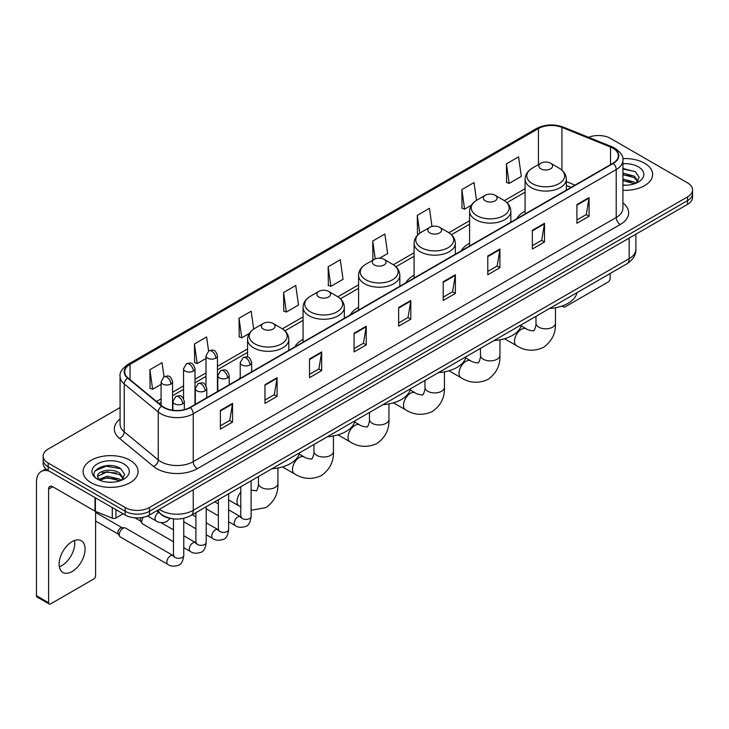 <?xml version="1.0" encoding="UTF-8"?>
<svg xmlns="http://www.w3.org/2000/svg" width="729" height="729" viewBox="0 0 729 729"><rect width="100%" height="100%" fill="white"/><g stroke="black" fill="none" stroke-linecap="round" stroke-linejoin="round"><path stroke-width="1.09" d="M240.224 377.431A30.363 17.532 0 0 0 239.23 378.989M303.073 339.34A30.363 17.532 0 0 0 294.735 346.94M358.577 307.301A30.363 17.532 0 0 0 350.239 314.901M414.081 275.252A30.363 17.532 0 0 0 405.743 282.852M469.585 243.204A30.363 17.532 0 0 0 461.247 250.812M525.09 211.164A30.363 17.532 0 0 0 516.752 218.764M570.989 187.453L566.342 185.567M172.217 518.674A17.186 9.924 180 0 1 161.337 514.619L156.735 510.819M120.075 407.547L48.196 449.046A17.186 9.924 0 0 0 43.166 456.062L43.166 463.553A17.186 9.924 0 0 0 48.196 470.57L125.178 515.011A17.186 9.924 0 0 0 149.481 515.011L687.52 204.384A17.186 9.924 0 0 0 692.55 197.359L692.55 193.622A17.186 9.924 0 0 1 687.52 200.639A17.186 9.924 0 0 0 692.55 193.622L692.55 189.877A17.186 9.924 0 0 0 687.52 182.861L610.538 138.419A17.186 9.924 0 0 0 588.558 137.298M43.166 456.062A17.186 9.924 0 0 0 48.196 463.079L125.178 507.521A17.186 9.924 0 0 0 149.481 507.521L149.481 511.266L687.52 200.639L149.481 511.266A17.186 9.924 0 0 1 125.178 511.266A17.186 9.924 0 0 0 149.481 511.266L149.481 515.011M48.196 463.079L48.196 466.824L125.178 511.266L48.196 466.824A17.186 9.924 0 0 1 43.166 459.808A17.186 9.924 0 0 0 48.196 466.824L48.196 470.57M644.573 163.214A27.502 15.874 0 0 0 622.812 158.621A27.502 15.874 0 0 1 644.573 163.214A27.502 15.874 0 0 1 652.628 174.441A27.502 15.874 0 0 0 644.573 163.214M130.035 460.272A27.502 15.874 0 0 0 100.064 456.837A27.502 15.874 0 0 0 83.088 471.499A27.502 15.874 0 0 0 91.143 482.726A27.502 15.874 0 0 0 121.114 486.17A27.502 15.874 0 0 0 138.091 471.499A27.502 15.874 0 0 0 130.035 460.272A27.502 15.874 0 0 0 100.064 456.837A27.502 15.874 0 0 0 83.088 471.499A27.502 15.874 0 0 0 91.143 482.726A27.502 15.874 0 0 0 121.114 486.17A27.502 15.874 0 0 0 138.091 471.499A27.502 15.874 0 0 0 130.035 460.272M612.971 148.242A18.334 10.589 180 0 1 618.338 155.724A18.334 10.589 180 0 1 612.971 163.214L189.996 407.411A18.334 10.589 180 0 1 162.02 405.998L127.976 377.932A18.334 10.589 180 0 1 124.659 371.863A18.334 10.589 180 0 1 130.035 364.372L538.43 128.586A18.334 10.589 180 0 1 561.913 127.402L610.519 147.058A18.334 10.589 180 0 1 612.971 148.242M613.289 148.051A18.79 10.853 0 0 0 610.784 146.839L562.168 127.183A18.79 10.853 0 0 0 538.102 128.404L129.707 364.19A18.79 10.853 0 0 0 127.602 378.087L161.638 406.153A18.79 10.853 0 0 0 190.324 407.602L613.289 163.396A18.79 10.853 0 0 0 613.289 148.051M220.386 410.409L220.386 429.117L232.542 422.1L232.542 403.392L220.386 410.409M220.386 425.8L229.744 420.396L232.487 404.012A4.584 2.643 -120 0 0 232.542 403.392M229.662 420.442L232.542 422.1M264.955 384.675L264.955 403.392L277.102 396.376L277.102 377.658L264.955 384.675M264.955 400.066L274.314 394.662L277.056 378.278A4.584 2.643 -120 0 0 277.102 377.658M274.232 394.708L277.102 396.376M309.515 358.95L309.515 377.658L321.671 370.642L321.671 351.925L309.515 358.95M309.515 374.341L318.874 368.938L321.626 352.554A4.584 2.643 -120 0 0 321.671 351.925M318.792 368.983L321.671 370.642M354.084 333.217L354.084 351.925L366.24 344.908L366.24 326.2L354.084 333.217M354.084 348.608L363.443 343.204L366.186 326.82A4.584 2.643 -120 0 0 366.24 326.2M363.361 343.25L366.24 344.908M576.912 204.567L576.912 223.284L589.068 216.267L589.068 197.55L576.912 204.567M576.912 219.958L586.271 214.554L589.014 198.17A4.584 2.643 -120 0 0 589.068 197.55M586.189 214.599L589.068 216.267M532.343 230.3L532.343 249.008L544.499 241.992L544.499 223.284L532.343 230.3M532.343 245.691L541.711 240.288L544.454 223.903A4.584 2.643 -120 0 0 544.499 223.284M541.629 240.333L544.499 241.992M487.783 256.025L487.783 274.742L499.93 267.725L499.93 249.008L487.783 256.025M487.783 271.416L497.142 266.012L499.884 249.628A4.584 2.643 -120 0 0 499.93 249.008M497.06 266.067L499.93 267.725M443.214 281.758L443.214 300.466L455.37 293.45L455.37 274.742L443.214 281.758M443.214 297.15L452.572 291.746L455.315 275.362A4.584 2.643 -120 0 0 455.37 274.742M452.49 291.791L455.37 293.45M398.645 307.483L398.645 326.2L410.801 319.184L410.801 300.466L398.645 307.483M398.645 322.883L408.012 317.47L410.755 301.095A4.584 2.643 -120 0 0 410.801 300.466M407.93 317.525L410.801 319.184M622.921 190.269A27.502 15.874 0 0 0 652.628 174.441A27.502 15.874 0 0 1 622.921 190.269M149.481 507.521L687.52 196.894A17.186 9.924 0 0 0 692.55 189.877M253.683 329.061L251.177 311.228L239.021 318.245L239.221 336.844M208.585 351.013L206.608 336.962L194.452 343.979L194.652 362.577M164.016 376.738L162.048 362.687L149.892 369.703L150.083 388.302M379.645 258.194L387.618 253.592L384.876 234.036L372.719 241.053L372.911 259.661M431.987 226.464L429.436 208.312L417.289 215.328L417.48 233.927M476.502 200.366L474.005 182.578L461.849 189.595L462.049 208.193M506.418 163.87L509.161 183.416L521.317 176.4L518.574 156.853L506.418 163.87L506.609 182.469M283.59 292.52L286.333 312.067L298.489 305.05L295.746 285.495L283.59 292.52L283.781 311.119M328.15 266.787L330.893 286.342L343.049 279.325L340.306 259.77L328.15 266.787L328.351 285.385M330.893 286.342L328.15 285.312M373.458 259.861L372.719 259.588M372.719 241.053L375.225 258.913M418.437 234.282L417.289 233.854M417.289 215.328L419.795 233.207M461.849 189.595L464.592 209.15L471.353 205.241M464.592 209.15L461.849 208.12M509.161 183.416L506.418 182.396M286.333 312.067L283.59 311.046M239.021 318.245L241.764 337.8L249.336 333.426M241.764 337.8L239.021 336.771M194.452 343.979L197.204 363.525L205.988 358.458M197.204 363.525L194.452 362.504M149.892 369.703L152.634 389.259L161.1 384.374M152.634 389.259L149.892 388.229M622.921 185.029L626.339 185.202M622.921 179.088L634.276 182.077L635.788 183.289M622.921 180.573L634.549 183.754M622.921 173.147L634.276 176.136L638.003 181.275M622.921 174.632L634.276 177.621L637.702 181.658M622.921 185.148A18.681 10.78 0 0 0 638.331 182.068A18.681 10.78 0 0 0 638.331 166.813A18.681 10.78 0 0 0 622.921 163.733M636.235 183.107L639.16 177.366L635.46 171.789L622.921 168.445M622.921 169.028L635.205 171.616M622.921 174.969L631.077 175.981M622.921 180.91L631.077 181.922M563.089 305.633L563.134 305.661A2.861 1.658 120 0 0 563.727 306.973A2.861 1.658 120 0 0 565.166 306.836L608.104 282.041A2.861 1.658 120 0 0 610.137 278.533L610.137 273.521M540.854 168.827A6.88 3.973 0 0 0 550.577 168.827A6.88 3.973 0 0 0 550.577 163.214L559.116 168.144A18.945 10.944 0 0 1 559.116 183.608A18.945 10.944 0 0 1 532.316 183.608A18.945 10.944 0 0 1 532.316 168.144C527.65 170.914 525.245 174.595 525.09 179.188A20.631 11.91 0 0 0 531.131 187.608A20.631 11.91 0 0 0 553.612 190.187A20.631 11.91 0 0 0 566.342 179.188C566.187 174.595 563.781 170.914 559.116 168.144L550.577 163.214A6.88 3.973 0 0 0 540.854 163.214A6.88 3.973 0 0 0 540.854 168.827M549.502 308.522A31.511 18.198 0 0 0 577.004 292.648M485.35 200.867A6.88 3.973 0 0 0 495.073 200.867A6.88 3.973 0 0 0 495.073 195.254L503.611 200.183A18.945 10.944 0 0 1 503.611 215.656A18.945 10.944 0 0 1 476.812 215.656A18.945 10.944 0 0 1 476.812 200.183C472.146 202.954 469.74 206.635 469.585 211.228A20.631 11.91 0 0 0 475.627 219.648A20.631 11.91 0 0 0 498.107 222.236A20.631 11.91 0 0 0 510.838 211.228C510.683 206.635 508.277 202.954 503.611 200.183L495.073 195.254A6.88 3.973 0 0 0 485.35 195.254A6.88 3.973 0 0 0 485.35 200.867M493.998 340.571A31.511 18.198 0 0 0 521.499 324.687M429.846 232.916A6.88 3.973 0 0 0 439.569 232.916A6.88 3.973 0 0 0 439.569 227.302L448.107 232.232A18.945 10.944 0 0 1 448.107 247.705A18.945 10.944 0 0 1 421.307 247.705A18.945 10.944 0 0 1 421.307 232.232C416.642 235.002 414.236 238.684 414.081 243.276A20.631 11.91 0 0 0 420.123 251.696A20.631 11.91 0 0 0 442.603 254.275A20.631 11.91 0 0 0 455.333 243.276C455.178 238.684 452.773 235.002 448.107 232.232L439.569 227.302A6.88 3.973 0 0 0 429.846 227.302A6.88 3.973 0 0 0 429.846 232.916M438.493 372.61A31.511 18.198 0 0 0 465.986 356.736M374.341 264.964A6.88 3.973 0 0 0 384.065 264.964A6.88 3.973 0 0 0 384.065 259.351L392.603 264.281A18.945 10.944 0 0 1 392.603 279.745A18.945 10.944 0 0 1 365.803 279.745A18.945 10.944 0 0 1 365.803 264.281C361.137 267.051 358.723 270.732 358.577 275.316A20.631 11.91 0 0 0 364.618 283.745A20.631 11.91 0 0 0 387.099 286.324A20.631 11.91 0 0 0 399.829 275.316C399.674 270.732 397.269 267.051 392.603 264.281L384.065 259.351A6.88 3.973 0 0 0 374.341 259.351A6.88 3.973 0 0 0 374.341 264.964M382.989 404.659A31.511 18.198 0 0 0 410.482 388.785M318.837 297.004A6.88 3.973 0 0 0 328.56 297.004A6.88 3.973 0 0 0 328.56 291.39L337.099 296.32A18.945 10.944 0 0 1 337.099 311.793A18.945 10.944 0 0 1 310.299 311.793A18.945 10.944 0 0 1 310.299 296.32C305.633 299.09 303.218 302.772 303.073 307.365A20.631 11.91 0 0 0 309.114 315.785A20.631 11.91 0 0 0 331.586 318.363A20.631 11.91 0 0 0 344.325 307.365C344.17 302.772 341.764 299.09 337.099 296.32L328.56 291.39A6.88 3.973 0 0 0 318.837 291.39A6.88 3.973 0 0 0 318.837 297.004M327.485 436.698A31.511 18.198 0 0 0 354.977 420.824M263.333 329.052A6.88 3.973 0 0 0 273.056 329.052A6.88 3.973 0 0 0 273.056 323.439L281.594 328.369A18.945 10.944 0 0 1 281.594 343.842A18.945 10.944 0 0 1 254.795 343.842A18.945 10.944 0 0 1 254.795 328.369C250.129 331.139 247.714 334.821 247.568 339.413A20.631 11.91 0 0 0 253.61 347.833A20.631 11.91 0 0 0 276.081 350.412A20.631 11.91 0 0 0 288.821 339.413C288.666 334.821 286.26 331.139 281.594 328.369L273.056 323.439A6.88 3.973 0 0 0 263.333 323.439A6.88 3.973 0 0 0 263.333 329.052M271.981 468.747A31.511 18.198 0 0 0 299.473 452.873M173.456 541.729L142.811 524.042A5.158 2.98 -60 0 1 142.173 523.404A5.158 2.98 -60 0 1 141.745 521.682A5.158 2.98 -60 0 1 143.331 517.289M142.173 523.404L140.633 520.934A3.727 2.151 -60 0 1 140.333 519.686A3.727 2.151 -60 0 1 140.788 517.718M119.301 534.639A5.158 2.98 -60 0 1 122.946 528.325A5.158 2.98 -60 0 1 124.65 527.823A5.158 2.98 -60 0 1 125.525 528.069L173.092 555.525A5.158 2.98 -60 0 0 170.741 555.653A5.158 2.98 -60 0 0 170.513 555.78A5.158 2.98 -60 0 0 167.141 560.328A5.158 2.98 -60 0 0 167.934 564.456L120.367 537A5.158 2.98 -60 0 1 119.729 536.362A5.158 2.98 -60 0 1 119.301 534.639M119.729 536.362L118.189 533.892A3.727 2.151 -60 0 1 117.879 532.644A3.727 2.151 -60 0 1 120.513 528.088A3.727 2.151 -60 0 1 121.752 527.732L124.65 527.823M74.549 540.481A18.334 10.589 -60 0 1 61.819 565.631A18.334 10.589 -60 0 1 59.368 566.779M72.098 571.572A18.334 10.589 120 0 0 84.081 555.416A18.334 10.589 120 0 0 81.274 540.718A18.334 10.589 120 0 0 72.098 541.629A18.334 10.589 120 0 0 60.124 557.785A18.334 10.589 120 0 0 62.931 572.475A18.334 10.589 120 0 0 72.098 571.572M115.957 509.689L115.957 517.991L123.146 513.836M49.053 471.062A22.918 13.231 -120 0 0 41.198 471.535A22.918 13.231 -120 0 0 36.45 482.033L36.45 595.711L48.606 602.728L48.606 489.05A5.732 3.308 60 0 1 49.791 486.425A5.732 3.308 60 0 1 52.652 486.708L95.016 511.166L95.016 497.597M48.606 602.728A2.861 1.658 120 0 0 49.198 604.04L37.042 597.024A2.861 1.658 -60 0 1 36.45 595.711M49.198 604.04A2.861 1.658 120 0 0 50.629 603.894L93.576 579.099A2.861 1.658 120 0 0 95.599 575.591L95.599 511.43M115.957 517.991A2.861 1.658 180 0 1 112.293 518.173L95.399 511.348A2.861 1.658 180 0 1 95.016 511.166M107.482 482.133L111.801 482.261M98.898 479.4L107.236 476.21L119.747 479.135L121.26 480.356M99.673 480.192L107.236 477.695L120.021 480.812M99.035 479.974L97.695 476.839A12.949 7.472 0 0 0 99.782 480.302M123.465 478.333L119.747 473.194C111.974 467.398 95.982 470.98 97.695 476.839L97.64 476.265M97.722 477.021L98.087 476.055L107.236 471.754L119.747 474.679L123.174 478.725M121.707 480.174L124.632 474.424L120.932 468.847C107.828 459.425 84.537 471.836 97.987 479.454L98.652 479.855M123.802 463.881A18.681 10.78 0 0 0 97.385 463.881A18.681 10.78 0 0 0 97.385 479.126A18.681 10.78 0 0 0 123.802 479.126A18.681 10.78 0 0 0 123.802 463.881M95.253 470.724L106.224 466.223L120.677 468.674M102.106 472.911L106.224 472.164L116.54 473.048M102.106 478.853L106.224 478.106L116.54 478.989M159.287 509.352A22.918 13.231 0 0 0 160.827 510.327A22.918 13.231 0 0 0 193.24 510.327L629.173 258.649A22.918 13.231 0 0 0 635.888 249.291C636.053 254.977 633.027 259.843 626.803 263.889L190.87 515.576A11.464 6.616 60 0 0 193.24 510.327L193.24 489.751M629.173 238.064L629.173 258.649A11.464 6.616 60 0 1 626.803 263.889M158.357 509.881A11.464 7.664 129.5 0 0 160.362 513.608L156.881 510.737M687.52 204.384L687.52 196.894M125.178 515.011L125.178 507.521M622.921 202.881A28.65 16.539 180 0 1 620.261 224.496L197.295 468.692A5.732 3.308 60 0 1 193.24 461.676L616.215 217.479A22.918 13.231 0 0 0 622.921 208.12L622.921 160.216A22.918 13.231 180 0 1 616.215 169.575A5.732 3.308 -120 0 0 613.289 163.396M197.295 468.692A28.65 16.539 180 0 1 156.781 468.692A28.65 16.539 180 0 1 153.564 466.487L119.529 438.421A28.65 16.539 180 0 1 120.075 419.011M160.827 461.676A22.918 13.231 0 0 0 193.24 461.676L193.24 413.771A22.918 13.231 180 0 1 158.257 412.003L124.222 383.937A22.918 13.231 180 0 1 120.075 376.355L120.075 424.26A22.918 13.231 0 0 0 124.222 431.85L158.257 459.908A22.918 13.231 0 0 0 160.827 461.676M622.921 160.216C623.687 156.635 621.053 152.643 615.021 148.242L612.014 146.775A5.732 2.679 112 0 0 610.784 146.839M612.014 146.775L563.399 127.128C553.912 123.766 544.9 124.258 536.371 128.586A5.732 3.308 60 0 1 538.102 128.404M129.707 364.19A5.732 3.308 -120 0 0 127.976 364.372C122.025 368.646 119.401 372.637 120.075 376.355M127.602 378.087A5.732 3.836 129.5 0 0 124.222 383.937L124.222 431.85A5.732 3.836 -50.5 0 1 119.529 438.421M563.399 127.128A5.732 2.679 112 0 0 562.168 127.183M161.638 406.153A5.732 3.836 129.5 0 0 158.257 412.003L158.257 459.908A5.732 3.836 -50.5 0 1 153.564 466.487M190.324 407.602A5.732 3.308 60 0 1 193.24 413.771L616.215 169.575L616.215 217.479A5.732 3.308 60 0 0 620.261 224.496M130.035 364.372L130.035 379.627M610.519 147.058L610.519 164.626M561.913 127.402L561.913 170.121M575.044 185.111L566.342 181.594M538.43 128.586L538.43 164.608M525.09 188.683L504.368 200.648M469.585 220.732L448.864 232.697M414.081 252.781L393.359 264.736M358.577 284.82L337.855 296.785M303.073 316.869L282.351 328.834M247.568 348.918L217.442 366.304M205.988 372.92L194.998 379.262M183.544 385.878L172.554 392.22M161.1 398.836L156.525 401.469M398.645 308.075L410.755 301.095M443.214 282.351L455.315 275.362M487.783 256.617L499.884 249.628M532.343 230.893L544.454 223.903M576.912 205.159L589.014 198.17M354.084 333.809L366.186 326.82M309.515 359.543L321.626 352.554M264.955 385.267L277.056 378.278M220.386 411.001L232.487 404.012M555.452 307.766L555.452 323.202A9.741 5.622 180 0 1 552.6 327.184A9.741 5.622 180 0 1 538.831 327.184A9.741 5.622 180 0 1 535.979 323.202C536.571 324.833 534.038 331.895 533.728 330.51C534.767 331.467 527.386 330.137 526.274 328.806L521.18 325.863M555.452 323.202C555.872 333.29 551.871 341.345 543.469 347.378C534.038 351.642 525.062 351.077 516.533 345.674A9.741 5.622 -60 0 1 515.048 337.873A9.741 5.622 -60 0 1 521.408 329.289A9.741 5.622 -60 0 1 526.274 328.806M499.948 339.805L499.948 355.251A9.741 5.622 180 0 1 497.096 359.224A9.741 5.622 180 0 1 483.327 359.224A9.741 5.622 180 0 1 480.475 355.251C481.067 356.882 478.534 363.944 478.224 362.55C479.263 363.516 471.882 362.176 470.77 360.855L465.676 357.912M499.948 355.251C500.367 365.329 496.367 373.394 487.965 379.426C478.534 383.691 469.558 383.126 461.029 377.722A9.741 5.622 -60 0 1 459.543 369.913A9.741 5.622 -60 0 1 465.904 361.338A9.741 5.622 -60 0 1 470.77 360.855M444.444 371.854L444.444 387.299A9.741 5.622 180 0 1 441.592 391.273A9.741 5.622 180 0 1 427.823 391.273A9.741 5.622 180 0 1 424.961 387.299C425.554 388.922 423.03 395.984 422.72 394.599C423.759 395.565 416.377 394.225 415.266 392.895L410.172 389.951M444.444 387.299C444.863 397.378 440.863 405.433 432.452 411.466C423.03 415.74 414.054 415.166 405.524 409.771A9.741 5.622 -60 0 1 404.03 401.961A9.741 5.622 -60 0 1 410.4 393.378A9.741 5.622 -60 0 1 415.266 392.895M388.94 403.902L388.94 419.339A9.741 5.622 180 0 1 386.088 423.321A9.741 5.622 180 0 1 372.309 423.321A9.741 5.622 180 0 1 369.457 419.339C370.05 420.97 367.525 428.032 367.216 426.647C368.254 427.604 360.873 426.265 359.762 424.943L354.668 422M388.94 419.339C389.359 429.427 385.359 437.482 376.948 443.514C367.525 447.779 358.55 447.214 350.02 441.81A9.741 5.622 -60 0 1 348.526 434.01A9.741 5.622 -60 0 1 354.895 425.426A9.741 5.622 -60 0 1 359.762 424.943M333.435 435.942L333.435 451.388A9.741 5.622 180 0 1 330.583 455.361A9.741 5.622 180 0 1 316.805 455.361A9.741 5.622 180 0 1 313.953 451.388C314.545 453.019 312.021 460.072 311.702 458.687C312.75 459.653 305.369 458.313 304.257 456.992L299.163 454.049M333.435 451.388C333.855 461.466 329.854 469.522 321.443 475.563C312.021 479.828 303.045 479.263 294.516 473.859A9.741 5.622 -60 0 1 293.022 466.05A9.741 5.622 -60 0 1 299.391 457.466A9.741 5.622 -60 0 1 304.257 456.992M277.931 467.991L277.931 483.436A9.741 5.622 180 0 1 275.079 487.409A9.741 5.622 180 0 1 261.301 487.409A9.741 5.622 180 0 1 258.449 483.436C259.041 485.058 256.517 492.121 256.198 490.735L251.104 490.198M240.789 506.874L239.012 505.908A9.741 5.622 -60 0 1 240.789 492.148M250.001 364.956A5.732 3.308 0 0 0 251.678 362.614C249.354 355.269 247.095 356.736 243.085 357.657A5.732 3.308 60 0 1 245.946 357.939A5.732 3.308 -120 0 1 250.001 364.956A5.732 3.308 0 0 1 241.9 364.956A5.732 3.308 0 0 1 240.224 362.614L243.085 357.657M228.66 521.764L235.267 525.582A5.158 2.98 -60 0 1 234.474 521.454A5.158 2.98 -60 0 1 237.845 516.907A5.158 2.98 -60 0 1 238.073 516.779A5.158 2.98 -60 0 1 240.424 516.651L228.66 509.863M241.089 517.171L240.625 517.554L240.789 516.442A5.158 2.98 -0 0 0 242.301 518.547A5.158 2.98 -0 0 0 249.364 518.674A5.158 2.98 -0 0 0 251.104 516.442C250.402 522.429 248.543 525.773 245.545 526.475C241.235 527.778 237.809 527.486 235.267 525.582M227.557 377.914A5.732 3.308 0 0 0 229.234 375.581C226.91 368.227 224.65 369.694 220.641 370.614A5.732 3.308 60 0 1 223.502 370.897A5.732 3.308 -120 0 1 227.557 377.914A5.732 3.308 0 0 1 219.456 377.914A5.732 3.308 0 0 1 217.78 375.581L220.641 370.614M206.216 534.721L212.822 538.54A5.158 2.98 -60 0 1 212.03 534.412A5.158 2.98 -60 0 1 215.401 529.865A5.158 2.98 -60 0 1 215.629 529.737A5.158 2.98 -60 0 1 217.98 529.609L206.216 522.821M218.645 530.129L218.181 530.512L218.345 529.4A5.158 2.98 -0 0 0 219.857 531.505A5.158 2.98 -0 0 0 226.91 531.632A5.158 2.98 -0 0 0 228.66 529.4C227.958 535.387 226.099 538.731 223.101 539.433C218.791 540.745 215.365 540.444 212.822 538.54M205.113 390.872A5.732 3.308 0 0 0 206.79 388.539C204.466 381.185 202.206 382.652 198.197 383.572A5.732 3.308 60 0 1 201.058 383.855A5.732 3.308 -120 0 1 205.113 390.872A5.732 3.308 0 0 1 197.012 390.872A5.732 3.308 0 0 1 195.326 388.539L198.197 383.572M183.772 547.689L190.378 551.498A5.158 2.98 -60 0 1 189.586 547.37A5.158 2.98 -60 0 1 192.957 542.823A5.158 2.98 -60 0 1 193.185 542.695A5.158 2.98 -60 0 1 195.536 542.567L183.772 535.779M196.201 543.087L195.737 543.469L195.901 542.358A5.158 2.98 -0 0 0 197.413 544.463A5.158 2.98 -0 0 0 204.466 544.59A5.158 2.98 -0 0 0 206.216 542.358C205.505 548.345 203.655 551.689 200.657 552.391C196.347 553.703 192.921 553.402 190.378 551.498M182.669 403.83A5.732 3.308 0 0 0 184.346 401.497C182.022 394.143 179.762 395.61 175.753 396.53A5.732 3.308 60 0 1 178.614 396.813A5.732 3.308 -120 0 1 182.669 403.83A5.732 3.308 0 0 1 174.559 403.83A5.732 3.308 0 0 1 172.882 401.497L175.753 396.53M173.757 556.045L173.292 556.427L173.456 555.316A5.158 2.98 -0 0 0 174.969 557.421A5.158 2.98 -0 0 0 182.022 557.548A5.158 2.98 -0 0 0 183.772 555.316C183.061 561.303 181.211 564.647 178.204 565.349C173.903 566.661 170.477 566.36 167.934 564.456M215.766 358.149A5.732 3.308 0 0 0 217.442 355.807C215.119 348.462 212.859 349.929 208.849 350.849A5.732 3.308 60 0 1 211.711 351.132A5.732 3.308 -120 0 1 215.766 358.149A5.732 3.308 0 0 1 207.665 358.149A5.732 3.308 0 0 1 205.988 355.807L208.849 350.849M193.322 371.107A5.732 3.308 0 0 0 194.998 368.774C192.675 361.42 190.415 362.887 186.405 363.807A5.732 3.308 60 0 1 189.267 364.09A5.732 3.308 -120 0 1 193.322 371.107A5.732 3.308 0 0 1 185.221 371.107A5.732 3.308 0 0 1 183.544 368.774L186.405 363.807M170.878 384.065A5.732 3.308 0 0 0 172.554 381.732C170.231 374.378 167.971 375.845 163.961 376.765A5.732 3.308 60 0 1 166.823 377.048A5.732 3.308 -120 0 1 170.878 384.065A5.732 3.308 0 0 1 162.777 384.065A5.732 3.308 0 0 1 161.1 381.732L163.961 376.765M170.231 518.383L166.422 521.818C162.111 523.13 158.685 522.83 156.143 520.925A5.158 2.98 -60 0 1 155.077 518.565A5.158 2.98 -60 0 1 158.576 512.341M48.606 489.05L52.652 486.708M95.399 497.816L95.399 511.348M112.293 518.173L112.293 507.566M190.87 515.576C181.649 520.214 172.427 520.214 163.205 515.576L160.362 513.608M635.888 249.291L635.888 234.191M536.371 128.586L127.976 364.372M525.09 192.174L506.937 202.653M469.585 224.222L451.433 234.702M414.081 256.271L395.929 266.75M358.577 288.31L340.425 298.79M303.073 320.359L284.921 330.838M247.568 352.399L217.442 369.794M205.988 376.41L194.998 382.752M183.544 389.368L172.554 395.71M161.1 402.326L159.013 403.529M571.117 187.38L566.342 185.448M563.727 306.973L562.059 306.016M516.533 345.674L504.495 338.721M566.342 190.132L566.342 179.188M525.09 213.952L525.09 179.188M540.854 163.214L532.316 168.144M535.979 316.331L535.979 323.202M461.029 377.722L448.991 370.769M510.838 222.181L510.838 211.228M469.585 245.992L469.585 211.228M485.35 195.254L476.812 200.183M480.475 348.38L480.475 355.251M405.524 409.771L393.478 402.809M455.333 254.221L455.333 243.276M414.081 278.041L414.081 243.276M429.846 227.302L421.307 232.232M424.961 380.42L424.961 387.299M350.02 441.81L337.974 434.858M399.829 286.269L399.829 275.316M358.577 310.089L358.577 275.316M374.341 259.351L365.803 264.281M369.457 412.468L369.457 419.339M294.516 473.859L282.469 466.906M344.325 318.309L344.325 307.365M303.073 342.129L303.073 307.365M318.837 291.39L310.299 296.32M313.953 444.517L313.953 451.388M277.931 483.436C278.35 493.515 274.35 501.57 265.939 507.603L251.104 510.264M239.012 505.908L228.66 499.93M288.821 350.357L288.821 339.413M247.568 357.119L247.568 339.413M263.333 323.439L254.795 328.369M258.449 476.556L258.449 483.436M241.472 517.061L240.424 516.651M251.104 480.803L251.104 516.442M251.678 371.799L251.678 362.614M218.345 515.813L206.216 508.806M240.789 486.753L240.789 516.442M240.224 378.415L240.224 362.614M218.345 503.903L214.718 501.807M219.028 530.019L217.98 529.609M228.66 493.761L228.66 529.4M229.234 384.757L229.234 375.581M195.901 528.771L183.772 521.764M218.345 499.711L218.345 529.4M217.78 391.373L217.78 375.581M195.901 516.861L192.274 514.765M196.584 542.977L195.536 542.567M206.216 506.719L206.216 542.358M206.79 397.715L206.79 388.539M134.901 517.818L140.815 521.235M195.901 512.669L195.901 542.358M195.326 404.331L195.326 388.539M173.456 529.819L161.018 522.638M174.14 555.935L173.092 555.525M183.772 518.31L183.772 555.316M184.346 409.634L184.346 401.497M95.599 521.044L118.371 534.193M173.456 518.848L173.456 555.316M172.882 410.236L172.882 401.497M95.599 512.441L122.098 527.741M217.442 391.564L217.442 355.807M205.988 385.605L205.988 355.807M194.998 404.522L194.998 368.774M183.544 398.563L183.544 368.774M172.554 410.19L172.554 381.732M156.143 520.925L147.559 515.968M161.1 405.242L161.1 381.732M41.198 471.535L45.836 468.856"/></g></svg>
